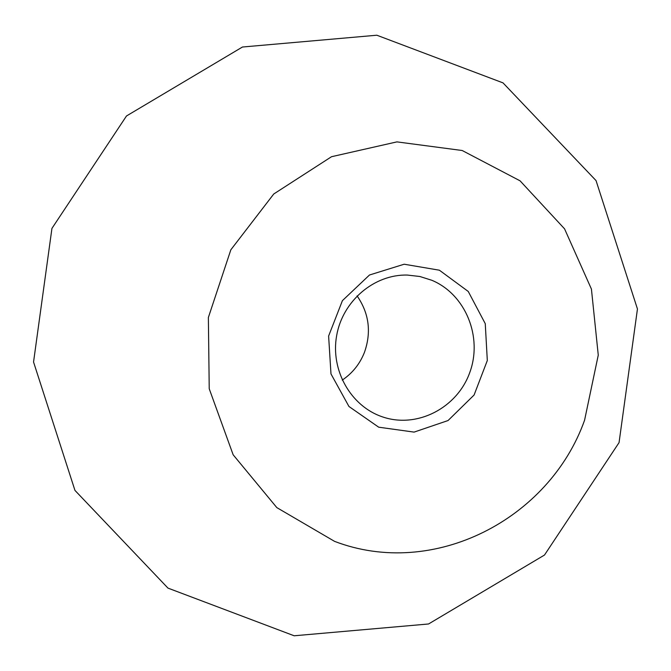 <?xml version="1.0" encoding="UTF-8"?>
<svg xmlns="http://www.w3.org/2000/svg" width="671" height="671" viewBox="0 0 671 671"><rect width="100%" height="100%" fill="white"/><g stroke="black" fill="none" stroke-linecap="round" stroke-linejoin="round"><path stroke-width="1.01" d="M334.561 541.363L276.829 507.612L233.147 454.779L209.226 388.769L208.371 317.5L230.849 249.788L273.751 193.994L331.524 156.712L396.922 141.883L462.185 150.505L520.059 180.818L564.563 228.845L591.428 289.084L598.264 355.127L584.567 420.256C549.272 519.488 433.449 579.274 334.561 541.363M431.906 280.31L419.861 276.502L407.289 275.06C374.124 274.238 342.596 300.985 336.632 335.701C330.384 370.367 350.891 406.265 382.336 416.825C416.976 428.878 457.253 407.993 469.817 372.397C482.843 336.968 465.599 294.401 431.906 280.31M439.388 270.203L404.16 264.223L369.478 275.009L342.411 300.65L328.614 336.045L330.979 373.915L348.954 406.483L378.696 427.192L414.082 432.107L448.052 420.541L474.095 395.009L487.314 360.52L485.259 323.665L468.249 291.466L439.388 270.203M357.081 295.877C369.1 313.34 371.549 332.195 364.42 352.443C359.824 364.001 352.434 373.219 342.252 380.105M619.056 442.617L637.45 308.979L596.041 180.591L503.024 82.885L376.834 35.219L242.449 47.02L126.5 115.966L51.944 228.383L33.55 362.021L74.959 490.409L167.976 588.115L294.166 635.781L428.551 623.98L544.5 555.034L619.056 442.617"/></g></svg>
